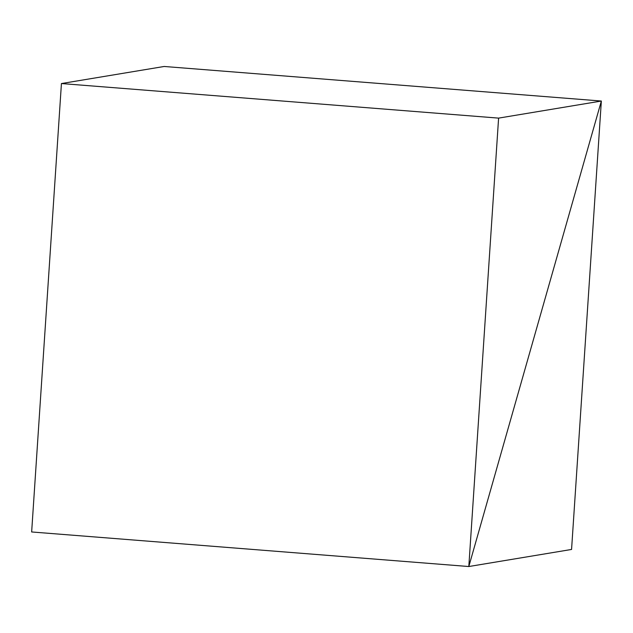 <?xml version="1.0" encoding="UTF-8"?>
<svg xmlns="http://www.w3.org/2000/svg" width="633" height="633" viewBox="0 0 633 633"><rect width="100%" height="100%" fill="white"/><g stroke="black" fill="none" stroke-linecap="round" stroke-linejoin="round"><path stroke-width="0.95" d="M31.65 531.965L468.816 566.527L498.598 118.118L601.35 101.035L468.816 566.527L601.35 101.035L571.567 549.452L468.816 566.527L31.65 531.965L61.433 83.548L164.184 66.473L601.35 101.035L164.184 66.473M498.598 118.118L61.433 83.548"/></g></svg>
